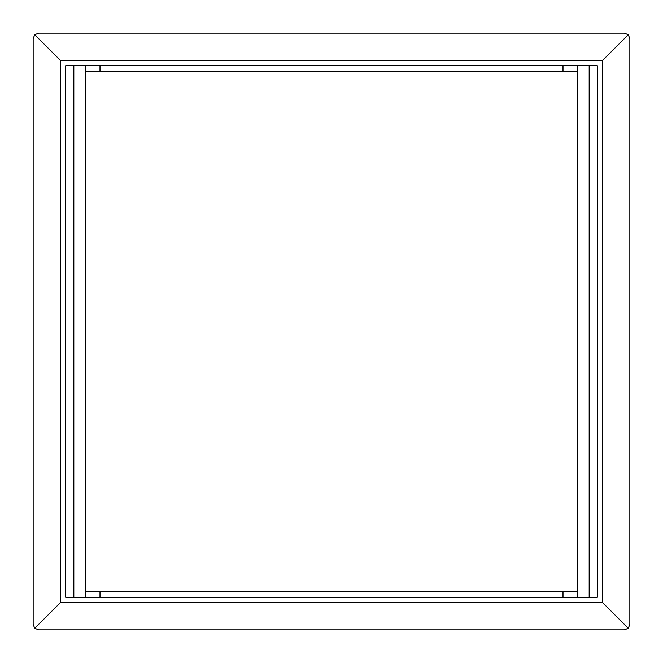 <?xml version="1.0" encoding="UTF-8"?>
<svg xmlns="http://www.w3.org/2000/svg" width="663" height="663" viewBox="0 0 663 663"><rect width="100%" height="100%" fill="white"/><g stroke="black" fill="none" stroke-linecap="round" stroke-linejoin="round"><path stroke-width="0.99" d="M65.695 597.305L65.695 65.695L597.305 65.695L597.305 597.305L65.695 597.305M99.997 597.305L99.997 591.877M563.003 597.305L563.003 591.877M99.997 71.123L99.997 65.695M563.003 71.123L563.003 65.695M628.259 628.259L629.85 624.422L629.85 38.578L628.259 34.741L624.422 33.15L38.578 33.15L34.741 34.741L60.275 60.275L60.275 602.725L34.741 628.259L38.578 629.85L624.422 629.85L628.259 628.259L602.725 602.725L602.725 60.275L628.259 34.741M34.741 34.741L33.15 38.578L33.15 624.422L34.741 628.259M85.452 591.877L577.548 591.877M577.548 71.123L85.452 71.123M60.275 602.725L602.725 602.725M602.725 60.275L60.275 60.275M589.167 597.305L589.167 65.695M577.548 597.305L577.548 65.695M73.833 597.305L73.833 65.695M85.452 597.305L85.452 65.695"/></g></svg>

